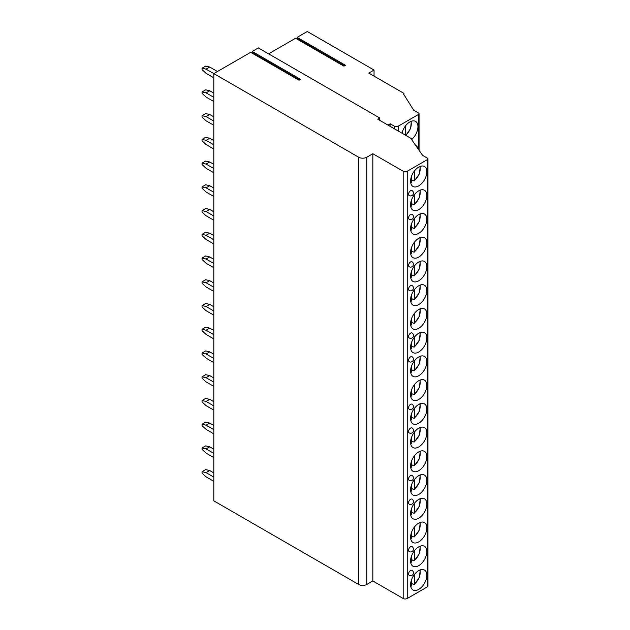 <?xml version="1.0" encoding="UTF-8"?>
<svg xmlns="http://www.w3.org/2000/svg" width="630" height="630" viewBox="0 0 630 630"><rect width="100%" height="100%" fill="white"/><g stroke="black" fill="none" stroke-linecap="round" stroke-linejoin="round"><path stroke-width="0.94" d="M379.717 117.983L258.324 47.904L252.213 51.424L300.565 79.349L299.03 80.23L250.677 52.314L213.806 73.6L358.675 157.232A5.725 3.308 0 0 0 366.762 157.232L372.834 153.728L403.184 171.25A2.859 1.654 0 0 0 407.232 171.25L427.463 159.571A1.717 0.992 0 0 0 427.967 158.87A1.717 0.992 0 0 0 427.463 158.169L422.604 155.366L411.681 139.71A1.142 0.661 0 0 0 412.02 139.246A1.142 0.661 0 0 0 411.681 138.781L377.693 119.157L379.717 117.983L379.717 120.322M268.6 53.834L295.588 38.249L343.941 66.166L345.484 65.284L297.124 37.367L298.029 39.013A0.74 0.433 -60 0 1 297.99 39.635M387.97 125.087L390.238 123.779L394.278 126.118A2.859 1.654 0 0 0 398.325 126.118L418.556 114.432A1.717 0.992 0 0 0 419.06 113.731A1.717 0.992 0 0 0 418.556 113.03L413.705 110.226L403.586 94.106A1.142 0.661 0 0 0 403.924 93.642A1.142 0.661 0 0 0 403.586 93.177L368.786 73.088L374.047 70.048L307.282 31.5L297.124 37.367M252.213 51.424L253.11 53.078A0.74 0.433 -60 0 1 253.071 53.7M217.452 71.497L209.727 67.032L206.081 69.135L213.806 73.6L213.806 500.85L358.675 584.483A5.725 3.308 0 0 0 366.762 584.483L372.834 580.978L403.184 598.5A2.859 1.654 0 0 0 407.232 598.5L427.463 586.821A1.717 0.992 0 0 0 427.967 586.12L427.967 158.87M213.806 472.909L209.727 470.547L206.081 472.65L202.033 471.712L202.033 473.114L206.081 476.855L213.806 481.32M202.033 471.712L205.679 469.61L209.727 470.547M206.081 472.65L213.806 477.115M213.806 449.166L209.727 446.812L206.081 448.914L202.033 447.977L202.033 449.379L206.081 453.12L213.806 457.577M202.033 447.977L205.679 445.875L209.727 446.812M206.081 448.914L213.806 453.372M213.806 425.431L209.727 423.077L206.081 425.179L202.033 424.242L202.033 425.644L206.081 429.384L213.806 433.842M202.033 424.242L205.679 422.139L209.727 423.077M206.081 425.179L213.806 429.636M213.806 401.696L209.727 399.341L206.081 401.444L202.033 400.507L202.033 401.909L206.081 405.649L213.806 410.106M202.033 400.507L205.679 398.404L209.727 399.341M206.081 401.444L213.806 405.901M213.806 377.961L209.727 375.606L206.081 377.709L202.033 376.772L202.033 378.173L206.081 381.914L213.806 386.371M202.033 376.772L205.679 374.669L209.727 375.606M206.081 377.709L213.806 382.166M213.806 354.225L209.727 351.863L206.081 353.966L202.033 353.036L202.033 354.438L206.081 358.171L213.806 362.636M202.033 353.036L205.679 350.934L209.727 351.863M206.081 353.966L213.806 358.431M213.806 330.49L209.727 328.128L206.081 330.23L202.033 329.301L202.033 330.703L206.081 334.435L213.806 338.901M202.033 329.301L205.679 327.198L209.727 328.128M206.081 330.23L213.806 334.695M213.806 306.755L209.727 304.392L206.081 306.495L202.033 305.566L202.033 306.967L206.081 310.7L213.806 315.165M202.033 305.566L205.679 303.463L209.727 304.392M206.081 306.495L213.806 310.96M213.806 283.02L209.727 280.657L206.081 282.76L202.033 281.823L202.033 283.224L206.081 286.965L213.806 291.43M202.033 281.823L205.679 279.72L209.727 280.657M206.081 282.76L213.806 287.225M213.806 259.284L209.727 256.922L206.081 259.024L202.033 258.087L202.033 259.489L206.081 263.23L213.806 267.695M202.033 258.087L205.679 255.985L209.727 256.922M206.081 259.024L213.806 263.49M213.806 235.549L209.727 233.187L206.081 235.289L202.033 234.352L202.033 235.754L206.081 239.494L213.806 243.96M202.033 234.352L205.679 232.25L209.727 233.187M206.081 235.289L213.806 239.754M213.806 211.806L209.727 209.451L206.081 211.554L202.033 210.617L202.033 212.019L206.081 215.759L213.806 220.216M202.033 210.617L205.679 208.514L209.727 209.451M206.081 211.554L213.806 216.011M213.806 188.071L209.727 185.716L206.081 187.819L202.033 186.882L202.033 188.283L206.081 192.024L213.806 196.481M202.033 186.882L205.679 184.779L209.727 185.716M206.081 187.819L213.806 192.276M213.806 164.335L209.727 161.981L206.081 164.084L202.033 163.146L202.033 164.548L206.081 168.289L213.806 172.746M202.033 163.146L205.679 161.044L209.727 161.981M206.081 164.084L213.806 168.541M213.806 140.6L209.727 138.238L206.081 140.34L202.033 139.411L202.033 140.813L206.081 144.546L213.806 149.011M202.033 139.411L205.679 137.309L209.727 138.238M206.081 140.34L213.806 144.805M213.806 116.865L209.727 114.502L206.081 116.605L202.033 115.676L202.033 117.078L206.081 120.81L213.806 125.276M202.033 115.676L205.679 113.573L209.727 114.502M206.081 116.605L213.806 121.07M213.806 93.13L209.727 90.767L206.081 92.87L202.033 91.941L202.033 93.342L206.081 97.075L213.806 101.54M202.033 91.941L205.679 89.838L209.727 90.767M206.081 92.87L213.806 97.335M206.081 69.135L202.033 68.205L202.033 69.607L206.081 73.34L213.806 77.805M202.033 68.205L205.679 66.103L209.727 67.032M243.55 56.424L247.196 54.322M374.047 70.048L374.047 76.12M372.834 153.728L372.834 580.978M426.856 575.3A11.505 6.639 120 0 0 424.47 570.04A11.505 6.639 120 0 0 415.611 573.119A11.505 6.639 120 0 0 410.587 584.695A11.505 6.639 120 0 0 412.973 589.956A11.505 6.639 120 0 0 421.832 586.876A11.505 6.639 120 0 0 426.856 575.3M426.856 551.565A11.505 6.639 120 0 0 424.47 546.297A11.505 6.639 120 0 0 415.611 549.384A11.505 6.639 120 0 0 410.587 560.96A11.505 6.639 120 0 0 412.973 566.22A11.505 6.639 120 0 0 421.832 563.141A11.505 6.639 120 0 0 426.856 551.565M426.856 527.83A11.505 6.639 120 0 0 424.47 522.561A11.505 6.639 120 0 0 415.611 525.648A11.505 6.639 120 0 0 410.587 537.225A11.505 6.639 120 0 0 412.973 542.485A11.505 6.639 120 0 0 421.832 539.406A11.505 6.639 120 0 0 426.856 527.83M426.856 504.094A11.505 6.639 120 0 0 424.47 498.826A11.505 6.639 120 0 0 415.611 501.913A11.505 6.639 120 0 0 410.587 513.481A11.505 6.639 120 0 0 412.973 518.75A11.505 6.639 120 0 0 421.832 515.671A11.505 6.639 120 0 0 426.856 504.094M426.856 480.359A11.505 6.639 120 0 0 424.47 475.091A11.505 6.639 120 0 0 415.611 478.17A11.505 6.639 120 0 0 410.587 489.746A11.505 6.639 120 0 0 412.973 495.015A11.505 6.639 120 0 0 421.832 491.935A11.505 6.639 120 0 0 426.856 480.359M426.856 456.624A11.505 6.639 120 0 0 424.47 451.356A11.505 6.639 120 0 0 415.611 454.435A11.505 6.639 120 0 0 410.587 466.011A11.505 6.639 120 0 0 412.973 471.279A11.505 6.639 120 0 0 421.832 468.2A11.505 6.639 120 0 0 426.856 456.624M426.856 432.889A11.505 6.639 120 0 0 424.47 427.62A11.505 6.639 120 0 0 415.611 430.699A11.505 6.639 120 0 0 410.587 442.276A11.505 6.639 120 0 0 412.973 447.544A11.505 6.639 120 0 0 421.832 444.457A11.505 6.639 120 0 0 426.856 432.889M426.856 409.146A11.505 6.639 120 0 0 424.47 403.885A11.505 6.639 120 0 0 415.611 406.964A11.505 6.639 120 0 0 410.587 418.541A11.505 6.639 120 0 0 412.973 423.809A11.505 6.639 120 0 0 421.832 420.722A11.505 6.639 120 0 0 426.856 409.146M426.856 385.41A11.505 6.639 120 0 0 424.47 380.15A11.505 6.639 120 0 0 415.611 383.229A11.505 6.639 120 0 0 410.587 394.805A11.505 6.639 120 0 0 412.973 400.074A11.505 6.639 120 0 0 421.832 396.987A11.505 6.639 120 0 0 426.856 385.41M426.856 361.675A11.505 6.639 120 0 0 424.47 356.415A11.505 6.639 120 0 0 415.611 359.494A11.505 6.639 120 0 0 410.587 371.07A11.505 6.639 120 0 0 412.973 376.33A11.505 6.639 120 0 0 421.832 373.251A11.505 6.639 120 0 0 426.856 361.675M426.856 337.94A11.505 6.639 120 0 0 424.47 332.671A11.505 6.639 120 0 0 415.611 335.759A11.505 6.639 120 0 0 410.587 347.335A11.505 6.639 120 0 0 412.973 352.595A11.505 6.639 120 0 0 421.832 349.516A11.505 6.639 120 0 0 426.856 337.94M426.856 314.205A11.505 6.639 120 0 0 424.47 308.936A11.505 6.639 120 0 0 415.611 312.023A11.505 6.639 120 0 0 410.587 323.599A11.505 6.639 120 0 0 412.973 328.86A11.505 6.639 120 0 0 421.832 325.781A11.505 6.639 120 0 0 426.856 314.205M426.856 290.469A11.505 6.639 120 0 0 424.47 285.201A11.505 6.639 120 0 0 415.611 288.288A11.505 6.639 120 0 0 410.587 299.856A11.505 6.639 120 0 0 412.973 305.125A11.505 6.639 120 0 0 421.832 302.046A11.505 6.639 120 0 0 426.856 290.469M426.856 266.734A11.505 6.639 120 0 0 424.47 261.466A11.505 6.639 120 0 0 415.611 264.545A11.505 6.639 120 0 0 410.587 276.121A11.505 6.639 120 0 0 412.973 281.389A11.505 6.639 120 0 0 421.832 278.31A11.505 6.639 120 0 0 426.856 266.734M426.856 242.999A11.505 6.639 120 0 0 424.47 237.73A11.505 6.639 120 0 0 415.611 240.81A11.505 6.639 120 0 0 410.587 252.386A11.505 6.639 120 0 0 412.973 257.654A11.505 6.639 120 0 0 421.832 254.575A11.505 6.639 120 0 0 426.856 242.999M426.856 219.264A11.505 6.639 120 0 0 424.47 213.995A11.505 6.639 120 0 0 415.611 217.074A11.505 6.639 120 0 0 410.587 228.651A11.505 6.639 120 0 0 412.973 233.919A11.505 6.639 120 0 0 421.832 230.84A11.505 6.639 120 0 0 426.856 219.264M426.856 195.528A11.505 6.639 120 0 0 424.47 190.26A11.505 6.639 120 0 0 415.611 193.339A11.505 6.639 120 0 0 410.587 204.915A11.505 6.639 120 0 0 412.973 210.184A11.505 6.639 120 0 0 421.832 207.097A11.505 6.639 120 0 0 426.856 195.528M426.856 171.785A11.505 6.639 120 0 0 424.47 166.525A11.505 6.639 120 0 0 415.611 169.604A11.505 6.639 120 0 0 410.587 181.18A11.505 6.639 120 0 0 412.973 186.448A11.505 6.639 120 0 0 421.832 183.362A11.505 6.639 120 0 0 426.856 171.785M408.563 573.993A2.859 1.654 120 0 0 409.161 575.3A2.859 2.859 0 0 0 413.453 572.827A2.859 2.859 0 0 0 412.02 570.347A2.859 1.654 120 0 0 409.815 571.111A2.859 1.654 120 0 0 408.563 573.993M408.563 550.258A2.859 1.654 120 0 0 409.161 551.565A2.859 2.859 0 0 0 413.453 549.092A2.859 2.859 0 0 0 412.02 546.612A2.859 1.654 120 0 0 409.815 547.375A2.859 1.654 120 0 0 408.563 550.258M408.563 502.787A2.859 1.654 120 0 0 409.161 504.094A2.859 2.859 0 0 0 413.453 501.614A2.859 2.859 0 0 0 412.02 499.141A2.859 1.654 120 0 0 409.815 499.905A2.859 1.654 120 0 0 408.563 502.787M408.563 479.052A2.859 1.654 120 0 0 409.161 480.359A2.859 2.859 0 0 0 413.453 477.879A2.859 2.859 0 0 0 412.02 475.406A2.859 1.654 120 0 0 409.815 476.17A2.859 1.654 120 0 0 408.563 479.052M408.563 431.574A2.859 1.654 120 0 0 409.161 432.889A2.859 2.859 0 0 0 413.453 430.408A2.859 2.859 0 0 0 412.02 427.927A2.859 1.654 120 0 0 409.815 428.699A2.859 1.654 120 0 0 408.563 431.574M408.563 407.838A2.859 1.654 120 0 0 409.161 409.153A2.859 2.859 0 0 0 413.453 406.673A2.859 2.859 0 0 0 412.02 404.192A2.859 1.654 120 0 0 409.815 404.964A2.859 1.654 120 0 0 408.563 407.838M408.563 360.368A2.859 1.654 120 0 0 409.161 361.675A2.859 2.859 0 0 0 413.453 359.202A2.859 2.859 0 0 0 412.02 356.722A2.859 1.654 120 0 0 409.815 357.486A2.859 1.654 120 0 0 408.563 360.368M408.563 336.633A2.859 1.654 120 0 0 409.161 337.94A2.859 2.859 0 0 0 413.453 335.467A2.859 2.859 0 0 0 412.02 332.986A2.859 1.654 120 0 0 409.815 333.75A2.859 1.654 120 0 0 408.563 336.633M408.563 289.162A2.859 1.654 120 0 0 409.161 290.469A2.859 2.859 0 0 0 413.453 287.989A2.859 2.859 0 0 0 412.02 285.516A2.859 1.654 120 0 0 409.815 286.28A2.859 1.654 120 0 0 408.563 289.162M408.563 265.427A2.859 1.654 120 0 0 409.161 266.734A2.859 2.859 0 0 0 413.453 264.253A2.859 2.859 0 0 0 412.02 261.781A2.859 1.654 120 0 0 409.815 262.545A2.859 1.654 120 0 0 408.563 265.427M408.563 217.948A2.859 1.654 120 0 0 409.161 219.264A2.859 2.859 0 0 0 413.453 216.783A2.859 2.859 0 0 0 412.02 214.302A2.859 1.654 120 0 0 409.815 215.074A2.859 1.654 120 0 0 408.563 217.948M408.563 194.213A2.859 1.654 120 0 0 409.161 195.528A2.859 2.859 0 0 0 413.453 193.048A2.859 2.859 0 0 0 412.02 190.567A2.859 1.654 120 0 0 409.815 191.339A2.859 1.654 120 0 0 408.563 194.213M390.238 123.779L389.954 126.236M417.745 148.397A11.505 6.639 120 0 0 415.572 145.12A11.505 6.639 120 0 0 415.39 145.026M412.004 139.136A11.505 6.639 120 0 0 417.95 126.654A11.505 6.639 120 0 0 415.572 121.385A11.505 6.639 120 0 0 402.019 133.198M405.673 125.661L405.673 135.308M402.641 131.087L402.641 133.56M412.989 583.923A11.505 6.639 -60 0 1 412.815 584.065L413.768 584.372L414.572 583.884L413.768 584.372M412.815 584.065L411.54 583.325M414.572 574.316L414.572 583.884A10.072 5.812 120 0 0 419.761 570.079M410.728 586.12L411.54 585.64L411.54 579.734M412.989 560.188A11.505 6.639 -60 0 1 412.815 560.33L413.768 560.637L414.572 560.149L413.768 560.637M412.815 560.33L411.54 559.59M414.572 550.581L414.572 560.149A10.072 5.812 120 0 0 419.761 546.344M410.728 562.385L411.54 561.905L411.54 555.999M412.989 536.453A11.505 6.639 -60 0 1 412.815 536.587L413.768 536.902L414.572 536.413L413.768 536.902M412.815 536.587L411.54 535.854M414.572 526.837L414.572 536.413A10.072 5.812 120 0 0 419.761 522.609M410.728 538.65L411.54 538.162L411.54 532.263M412.989 512.718A11.505 6.639 -60 0 1 412.815 512.851L413.768 513.166L414.572 512.678L413.768 513.166M412.815 512.851L411.54 512.119M414.572 503.102L414.572 512.678A10.072 5.812 120 0 0 419.761 498.873M410.728 514.915L411.54 514.427L411.54 508.528M412.989 488.982A11.505 6.639 -60 0 1 412.815 489.116L413.768 489.431L414.572 488.943L413.768 489.431M412.815 489.116L411.54 488.384M414.572 479.367L414.572 488.943A10.072 5.812 120 0 0 419.761 475.138M410.728 491.18L411.54 490.691L411.54 484.793M412.989 465.239A11.505 6.639 -60 0 1 412.815 465.381L413.768 465.688L414.572 465.208L413.768 465.688M412.815 465.381L411.54 464.649M414.572 455.632L414.572 465.208A10.072 5.812 120 0 0 419.761 451.403M410.728 467.444L411.54 466.956L411.54 461.058M412.989 441.504A11.505 6.639 -60 0 1 412.815 441.646L413.768 441.953L414.572 441.473L413.768 441.953M412.815 441.646L411.54 440.905M414.572 431.897L414.572 441.473A10.072 5.812 120 0 0 419.761 427.668M410.728 443.709L411.54 443.221L411.54 437.322M412.989 417.769A11.505 6.639 -60 0 1 412.815 417.91L413.768 418.218L414.572 417.729L413.768 418.218M412.815 417.91L411.54 417.17M414.572 408.161L414.572 417.729A10.072 5.812 120 0 0 419.761 403.932M410.728 419.974L411.54 419.485L411.54 413.587M412.989 394.034A11.505 6.639 -60 0 1 412.815 394.175L413.768 394.482L414.572 393.994L413.768 394.482M412.815 394.175L411.54 393.435M414.572 384.426L414.572 393.994A10.072 5.812 120 0 0 419.761 380.197M410.728 396.238L411.54 395.75L411.54 389.852M412.989 370.298A11.505 6.639 -60 0 1 412.815 370.44L413.768 370.747L414.572 370.259L413.768 370.747M412.815 370.44L411.54 369.7M414.572 360.691L414.572 370.259A10.072 5.812 120 0 0 419.761 356.454M410.728 372.503L411.54 372.015L411.54 366.109M412.989 346.563A11.505 6.639 -60 0 1 412.815 346.705L413.768 347.012L414.572 346.524L413.768 347.012M412.815 346.705L411.54 345.964M414.572 336.955L414.572 346.524A10.072 5.812 120 0 0 419.761 332.719M410.728 348.76L411.54 348.28L411.54 342.373M412.989 322.828A11.505 6.639 -60 0 1 412.815 322.962L413.768 323.277L414.572 322.788L413.768 323.277M412.815 322.962L411.54 322.229M414.572 313.22L414.572 322.788A10.072 5.812 120 0 0 419.761 308.983M410.728 325.025L411.54 324.544L411.54 318.638M412.989 299.092A11.505 6.639 -60 0 1 412.815 299.226L413.768 299.541L414.572 299.053L413.768 299.541M412.815 299.226L411.54 298.494M414.572 289.477L414.572 299.053A10.072 5.812 120 0 0 419.761 285.248M410.728 301.29L411.54 300.801L411.54 294.903M412.989 275.357A11.505 6.639 -60 0 1 412.815 275.491L413.768 275.806L414.572 275.318L413.768 275.806M412.815 275.491L411.54 274.759M414.572 265.742L414.572 275.318A10.072 5.812 120 0 0 419.761 261.513M410.728 277.554L411.54 277.066L411.54 271.168M412.989 251.622A11.505 6.639 -60 0 1 412.815 251.756L413.768 252.071L414.572 251.583L413.768 252.071M412.815 251.756L411.54 251.023M414.572 242.007L414.572 251.583A10.072 5.812 120 0 0 419.761 237.778M410.728 253.819L411.54 253.331L411.54 247.432M412.989 227.879A11.505 6.639 -60 0 1 412.815 228.021L413.768 228.328L414.572 227.847L413.768 228.328M412.815 228.021L411.54 227.28M414.572 218.271L414.572 227.847A10.072 5.812 120 0 0 419.761 214.042M410.728 230.084L411.54 229.596L411.54 223.697M412.989 204.144A11.505 6.639 -60 0 1 412.815 204.285L413.768 204.593L414.572 204.104L413.768 204.593M412.815 204.285L411.54 203.545M414.572 194.536L414.572 204.104A10.072 5.812 120 0 0 419.761 190.307M410.728 206.349L411.54 205.86L411.54 199.962M412.989 180.408A11.505 6.639 -60 0 1 412.815 180.55L413.768 180.857L414.572 180.369L413.768 180.857M412.815 180.55L411.54 179.81M414.572 170.801L414.572 180.369A10.072 5.812 120 0 0 419.761 166.572M410.728 182.613L411.54 182.125L411.54 176.227M358.675 157.232L358.675 584.483M366.762 157.232L366.762 584.483M403.184 171.25L403.184 598.5M407.232 171.25L407.232 598.5M427.463 159.571L427.463 586.821M394.278 126.118L394.278 128.733M298.029 39.013L344.508 65.843M418.556 114.432L418.556 149.57M398.325 126.118L398.325 131.071M405.673 135.237A10.072 5.812 120 0 0 410.862 121.432M410.658 585.853A10.072 5.812 120 0 0 411.54 585.64M410.658 562.117A10.072 5.812 120 0 0 411.54 561.905M410.658 538.382A10.072 5.812 120 0 0 411.54 538.162M410.658 514.647A10.072 5.812 120 0 0 411.54 514.427M410.658 490.912A10.072 5.812 120 0 0 411.54 490.691M410.658 467.176A10.072 5.812 120 0 0 411.54 466.956M410.658 443.441A10.072 5.812 120 0 0 411.54 443.221M410.658 419.706A10.072 5.812 120 0 0 411.54 419.485M410.658 395.963A10.072 5.812 120 0 0 411.54 395.75M410.658 372.228A10.072 5.812 120 0 0 411.54 372.015M410.658 348.492A10.072 5.812 120 0 0 411.54 348.28M410.658 324.757A10.072 5.812 120 0 0 411.54 324.544M410.658 301.022A10.072 5.812 120 0 0 411.54 300.801M410.658 277.287A10.072 5.812 120 0 0 411.54 277.066M410.658 253.551A10.072 5.812 120 0 0 411.54 253.331M410.658 229.816A10.072 5.812 120 0 0 411.54 229.596M410.658 206.081A10.072 5.812 120 0 0 411.54 205.86M410.658 182.346A10.072 5.812 120 0 0 411.54 182.125M253.11 53.078L299.589 79.908M412.02 140.191L412.02 139.246M403.924 94.642L403.924 93.642M419.06 150.286L419.06 113.731M405.862 135.418L410.595 128.544L411.335 121.243M414.422 584.364L419.407 577.419L420.241 569.89M410.728 586.365L411.185 586.223M414.422 560.621L419.407 553.683L420.241 546.155M410.728 562.629L411.185 562.488M414.422 536.886L419.407 529.948L420.241 522.42M410.728 538.894L411.185 538.752M414.422 513.151L419.407 506.213L420.241 498.684M410.728 515.159L411.185 515.017M414.422 489.416L419.407 482.478L420.241 474.949M410.728 491.416L411.185 491.282M414.422 465.68L419.407 458.734L420.241 451.214M410.728 467.68L411.185 467.547M414.422 441.945L419.407 434.999L420.241 427.479M410.728 443.945L411.185 443.803M414.422 418.21L419.407 411.264L420.241 403.743M410.728 420.21L411.185 420.068M414.422 394.474L419.407 387.529L420.241 380.008M410.728 396.475L411.185 396.333M414.422 370.739L419.407 363.793L420.241 356.273M410.728 372.739L411.185 372.598M414.422 347.004L419.407 340.058L420.241 332.53M410.728 349.004L411.185 348.863M414.422 323.261L419.407 316.323L420.241 308.794M410.728 325.269L411.185 325.127M414.422 299.526L419.407 292.588L420.241 285.059M410.728 301.534L411.185 301.392M414.422 275.79L419.407 268.852L420.241 261.324M410.728 277.798L411.185 277.657M414.422 252.055L419.407 245.117L420.241 237.589M410.728 254.055L411.185 253.921M414.422 228.32L419.407 221.374L420.241 213.853M410.728 230.32L411.185 230.186M414.422 204.585L419.407 197.639L420.241 190.118M410.728 206.585L411.185 206.443M414.422 180.849L419.407 173.904L420.241 166.383M410.728 182.85L411.185 182.708"/></g></svg>
